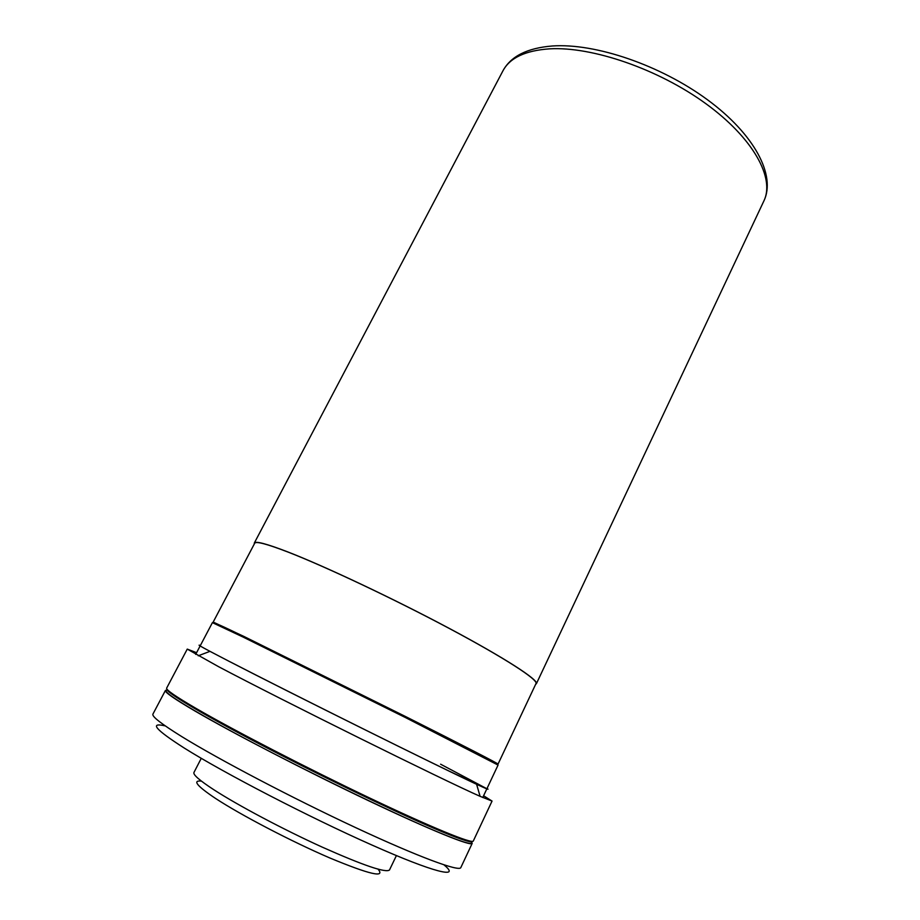 <?xml version="1.0" encoding="UTF-8"?>
<svg xmlns="http://www.w3.org/2000/svg" width="920" height="920" viewBox="0 0 920 920"><rect width="100%" height="100%" fill="white"/><g stroke="black" fill="none" stroke-linecap="round" stroke-linejoin="round"><path stroke-width="1.38" d="M486.921 788.693L498.053 765.072L405.662 717.669L243.259 637.146L212.405 622.644L200.238 645.759M201.273 758.31L193.947 772.478C192.935 774.651 199.49 780.367 213.624 789.601C237.624 805.195 283.291 829.437 322.322 847.17C363.526 865.513 385.917 873.114 389.493 869.975L396.405 855.6M201.399 781.103C192.177 780.171 196.845 785.91 215.395 798.341C240.683 814.97 291.467 841.489 329.889 857.992C369.886 874.609 385.882 878.266 377.89 868.963M187.255 649.106L166.646 688.125C165.761 689.712 175.72 696.567 196.512 708.676C233.68 730.25 307.522 768.418 369.943 798.134C432.503 827.931 472.477 844.134 473.294 841.018L492.05 801.067L480.102 796.329C444.774 780.873 281.531 700.005 218.465 666.62L187.255 649.106L196.592 652.682M200.33 645.564C196.995 644.23 200.203 646.162 209.978 651.348L229.379 661.469C289.616 692.645 442.773 768.694 476.594 784.277C486.611 788.957 490.084 790.36 487.013 788.497M230.356 661.94C280.22 687.688 393.472 744.211 449.213 771.155L486.818 788.704L440.599 764.198M483.586 795.765L492.05 801.067M444.245 865.099C461.092 878.991 434.585 872.896 371.714 844.939C309.085 817.144 223.962 773.03 184.276 748.063C155.537 729.686 149.074 722.269 164.898 725.822M166.612 690.057L165.427 690.437L152.927 714.092C151.673 716.393 161.333 723.913 181.895 736.678C218.672 759.391 292.617 798.215 355.568 827.586C418.646 857.026 459.413 871.976 460.816 867.594L472.19 843.375L471.776 842.214M165.427 690.437C164.507 692.093 174.443 698.993 195.212 711.16C232.346 732.837 306.188 771.063 368.667 800.756C431.273 830.519 471.316 846.607 472.19 843.375M430.652 826.884C457.447 838.384 471.281 843.214 472.167 841.374L471.408 842.984C470.511 844.87 456.642 840.086 429.824 828.621C387.849 810.577 314.904 775.295 256.818 744.797C198.605 714.242 164.3 693.393 166.209 690.817L167.037 689.241C165.209 691.771 199.571 712.551 257.772 743.072C315.847 773.524 388.723 808.795 430.652 826.884M535.659 684.273L536.394 683.709C538.694 679.995 505.172 658.179 449.305 628.418C393.553 598.702 324.898 566.294 287.649 551.862C266.593 543.766 255.484 540.833 254.299 543.064L254.299 543.984M490.245 760.702L498.042 764.094L536.015 683.525C538.303 679.822 504.873 658.064 449.167 628.394C393.576 598.759 325.116 566.444 287.96 552.046C266.95 543.962 255.852 541.029 254.679 543.26L213.187 622.069L220.581 626.255M498.042 764.094C498.72 763.841 463.116 745.476 405.961 716.737L244.007 636.49L213.187 622.069M487.738 759.38C504.85 767.314 481.7 755.021 424.189 725.995L247.859 638.445C219.282 624.622 211.048 620.966 223.146 627.463M502.941 70.829C510.796 56.315 527.206 48.035 552.184 46C595.481 42.907 660.779 65.343 707.595 99.854C754.4 134.274 776.169 175.398 763.899 200.928C775.043 178.273 753.537 138.333 705.87 103.695C658.352 69.046 592.02 46.31 549.47 48.852C525.297 50.554 509.795 57.879 502.941 70.829L254.299 543.064M200.134 645.943L195.695 654.384M486.829 788.888L482.758 797.513M209.978 651.348L198.237 655.787M476.594 784.277L480.102 796.329M763.899 200.928L536.394 683.709"/></g></svg>
